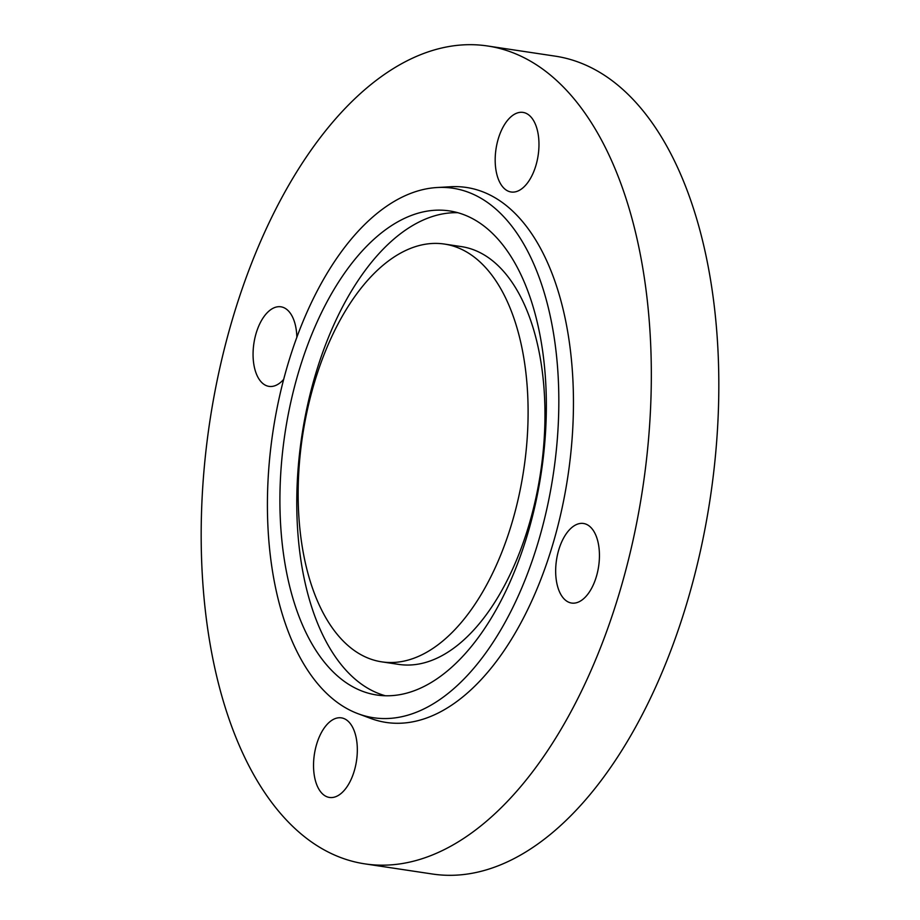<?xml version="1.0" encoding="UTF-8"?>
<svg xmlns="http://www.w3.org/2000/svg" width="920" height="920" viewBox="0 0 920 920"><rect width="100%" height="100%" fill="white"/><g stroke="black" fill="none" stroke-linecap="round" stroke-linejoin="round"><path stroke-width="1.38" d="M381.742 661.848L398.624 664.378A211.232 111.883 -81.5 0 0 535.543 499.491A211.232 111.883 -81.5 0 0 489.187 258.198A211.232 111.883 -81.5 0 0 461.38 246.606L444.509 244.076A211.232 111.883 -81.5 0 0 307.579 408.963A211.232 111.883 -81.5 0 0 353.935 650.256A211.232 111.883 -81.5 0 0 381.742 661.848A211.232 111.883 -81.5 0 0 518.673 496.961A211.232 111.883 -81.5 0 0 472.316 255.668A211.232 111.883 -81.5 0 0 444.509 244.076M344.54 681.57A244.755 129.639 -81.5 0 0 376.763 695.002A244.755 129.639 -81.5 0 0 535.428 503.941A244.755 129.639 -81.5 0 0 481.712 224.353A244.755 129.639 -81.5 0 0 449.489 210.921A244.755 129.639 -81.5 0 0 290.835 401.982A244.755 129.639 -81.5 0 0 344.54 681.57M457.849 212.704A244.755 129.639 -81.5 0 0 306.026 412.355A244.755 129.639 -81.5 0 0 361.41 684.1A244.755 129.639 -81.5 0 0 385.284 695.738M338.111 702.995A267.708 141.795 -81.5 0 0 358.156 713.759A267.708 141.795 -81.5 0 0 543.49 522.951A267.708 141.795 -81.5 0 0 488.14 202.917A267.708 141.795 -81.5 0 0 437.218 187.519A267.708 141.795 -81.5 0 0 276.38 411.596A267.708 141.795 -81.5 0 0 338.111 702.995M358.156 713.759L370.714 718.428A270.468 143.255 -81.5 0 0 557.957 525.642A270.468 143.255 -81.5 0 0 502.044 202.308A270.468 143.255 -81.5 0 0 450.593 186.748L437.218 187.519M596.332 576.713A40.239 21.309 -81.5 0 0 583.521 523.48A40.239 21.309 -81.5 0 0 558.773 549.815A40.239 21.309 -81.5 0 0 571.573 603.048A40.239 21.309 -81.5 0 0 596.332 576.713M528.344 114.62A40.239 21.309 -81.5 0 0 523.054 112.412A40.239 21.309 -81.5 0 0 496.972 143.83A40.239 21.309 -81.5 0 0 505.804 189.784A40.239 21.309 -81.5 0 0 511.094 191.992A40.239 21.309 -81.5 0 0 537.176 160.586A40.239 21.309 -81.5 0 0 528.344 114.62M296.849 337.398A40.239 21.309 -81.5 0 0 280.933 306.808A40.239 21.309 -81.5 0 0 256.174 333.143A40.239 21.309 -81.5 0 0 268.973 386.377A40.239 21.309 -81.5 0 0 283.693 379.373M324.15 795.236A40.239 21.309 -81.5 0 0 329.452 797.444A40.239 21.309 -81.5 0 0 355.534 766.038A40.239 21.309 -81.5 0 0 346.702 720.072A40.239 21.309 -81.5 0 0 341.412 717.865A40.239 21.309 -81.5 0 0 315.33 749.271A40.239 21.309 -81.5 0 0 324.15 795.236M542.133 68.689A413.517 219.029 -81.5 0 0 487.68 46A413.517 219.029 -81.5 0 0 219.638 368.793A413.517 219.029 -81.5 0 0 310.373 841.168A413.517 219.029 -81.5 0 0 364.815 863.857A413.517 219.029 -81.5 0 0 632.868 541.063A413.517 219.029 -81.5 0 0 542.133 68.689M364.815 863.857L432.319 874A413.517 219.029 -81.5 0 0 700.361 551.207A413.517 219.029 -81.5 0 0 609.626 78.832A413.517 219.029 -81.5 0 0 555.185 56.143L487.68 46"/></g></svg>
